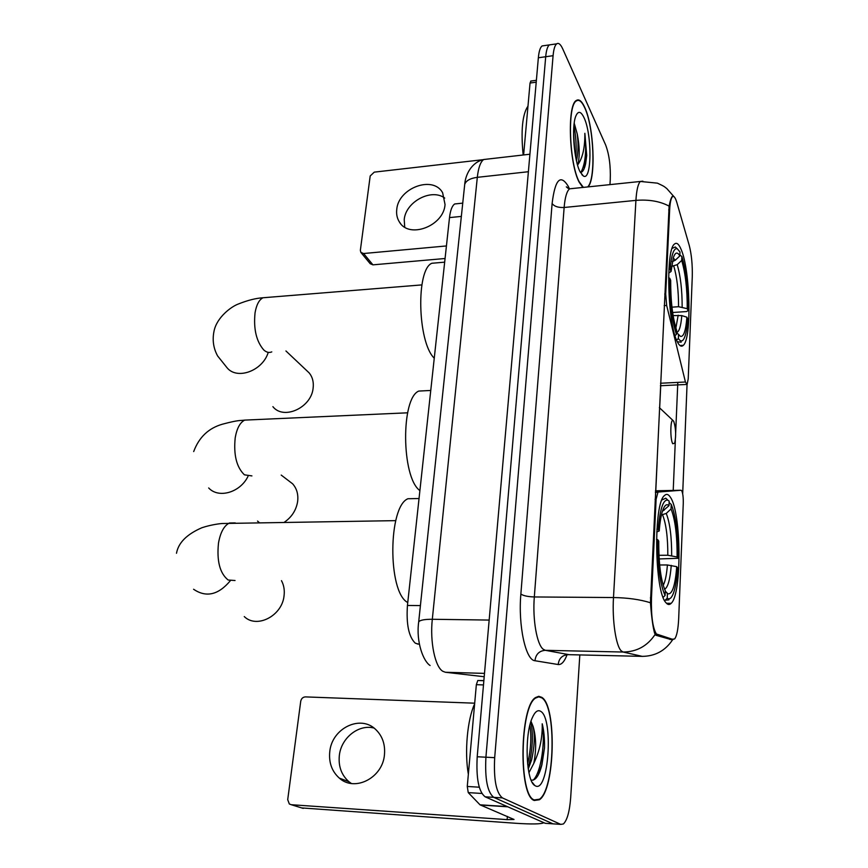 <?xml version="1.0" encoding="UTF-8"?>
<svg xmlns="http://www.w3.org/2000/svg" width="868" height="868" viewBox="0 0 868 868"><rect width="100%" height="100%" fill="white"/><g stroke="black" fill="none" stroke-linecap="round" stroke-linejoin="round"><path stroke-width="1.3" d="M655.058 499.284L656.1 499.263L658.009 492.058L681.065 490.257L681.738 490.8C682.866 493.295 683.376 497.451 683.268 503.266L678.689 618.472C678.168 629.3 676.812 636.125 674.61 638.967L669.814 639.445M677.17 341.471C679.34 345.941 681.38 347.222 683.322 345.312C691.904 338.411 690.299 270.035 681.141 249.463C678.83 243.897 676.573 242.129 674.382 244.147C665.539 250.06 667.622 323.862 677.17 341.471M665.908 602.642C667.698 604.866 669.456 605.094 671.17 603.325C682.031 593.94 681.347 512.587 670.454 497.342C668.458 494.174 666.461 493.577 664.465 495.552C653.354 503.429 654.439 591.336 665.908 602.642M419.385 644.327L415.349 643.221C408.795 636.971 406.17 624.385 407.439 605.463L449.505 217.597C450.373 210.273 452.109 205.727 454.713 203.958L457.61 203.665M656.1 499.263L651.477 597.868C651.054 615.889 652.693 627.922 656.382 633.976L673.112 639.499M669.651 209.785L665.713 293.959L666.667 305.449L685.438 382.007L687.12 384.426L688.215 378.839L692.263 276.946C692.555 264.87 691.546 254.357 689.246 245.416L676.877 202.613C675.347 197.481 673.839 195.55 672.353 196.819C670.931 198.425 670.031 202.743 669.651 209.785L668.685 209.872M534.243 800.48L539.429 799.754C555.184 789.761 556.844 705.706 541.751 697.319L538.735 696.31L535.654 697.514C519.748 705.944 518.283 795.967 534.243 800.48M588.07 186.902C596.153 178.504 593.972 126.533 584.707 107.317C581.788 100.981 578.967 98.713 576.233 100.536C566.978 105.169 569.158 164.139 579.249 182.313L582.862 187.445M643.09 656.371L642.222 656.36C655.08 656.251 665.17 650.783 672.494 639.966L655.893 635.257L654.591 633.141C652.92 627.076 651.532 616.942 650.447 602.75L669.109 206.117C670.139 200.888 671.214 197.644 672.309 196.396L673.861 196.559M539.44 772.487L539.571 771.934M609.954 184.624L610.247 180.034C610.746 166.146 609.206 154.439 605.625 144.923L562.724 48.868C560.609 44.246 558.591 42.575 556.67 43.845L549.357 44.897C547.513 46.395 546.298 50.333 545.701 56.735L485.917 757.211C484.811 778.911 487.415 792.289 493.74 797.345L552.981 823.84L554.652 823.96M687.055 384.481L682.682 493.87M677.81 382.387L675.662 432.98M675.347 440.25L673.221 490.42M668.425 603.303L668.371 604.453M556.67 43.845C554.858 45.331 553.665 49.281 553.079 55.693L494.684 757.666C493.599 779.421 496.171 792.831 502.409 797.898L560.75 824.383L563.386 823.971C567.173 820.293 569.603 811.547 570.677 797.714L579.824 654.928M544.149 45.646L542.066 45.95C540.189 47.436 538.952 51.375 538.355 57.765L477.205 756.755C476.065 778.401 478.691 791.757 485.114 796.802L545.245 823.309L546.938 823.428M542.066 45.95L549.357 44.897C547.513 46.395 546.298 50.333 545.701 56.735L485.917 757.211C484.811 778.911 487.415 792.289 493.74 797.345L552.981 823.84L560.75 824.383M541.719 697.839L538.735 696.841L535.686 698.035C519.943 706.389 518.5 795.457 534.276 799.938L539.419 799.222C555.01 789.337 556.648 706.118 541.719 697.839M474.633 703.883C467.396 719.398 464.391 751.894 468.351 774.278M531.118 780.082C535.502 780.864 539.104 775.742 541.936 764.708L544.518 747.804C544.681 738.462 543.91 730.465 542.207 723.803C542.576 737.659 539.766 750.874 533.777 763.449C536.467 749.605 536.25 737.279 533.115 726.462C535.035 735.695 534.525 746.838 531.596 759.912L528.254 769.005M533.777 763.449L528.938 772.715M533.115 726.462L530.999 721.286M535.306 785.811C548.619 793.797 553.784 718.357 540.731 711.369C537.791 709.525 534.981 711.662 532.29 717.782C524.272 734.903 525.975 781.026 534.786 785.497L535.306 785.811M542.207 723.803C545.473 739.807 541.491 772.26 533.202 780.126M529.925 725.105C531.628 736.943 530.858 749.919 527.603 764.024M544.518 747.804L541.686 765.12L538.247 774.994M530.869 721.731C533.299 733.785 532.768 747.825 529.241 763.829L528.08 767.909M351.366 783.479L348.893 781.688C341.493 775.102 338.303 766.411 339.323 755.627C341.059 737.952 358.603 723.966 373.978 728.046M329.764 751.753C328.712 762.679 331.912 771.478 339.377 778.151C354.806 792.245 382.788 777.804 384.459 754.65C385.327 744.364 382.419 735.988 375.746 729.521C360.459 714.277 331.804 728.306 329.764 751.753M483.487 684.917L476.348 684.689L467.266 786.462L479.277 787.2M543.889 822.712C541.198 824.144 531.878 824.329 515.95 823.287L301.673 807.924M474.698 703.188L305.406 696.895C302.899 697.069 301.337 698.534 300.729 701.268L287.709 799.667L289.326 803.985L291.257 804.712L507.118 819.631L514.03 819.479L480.004 804.81L468.253 792.614L467.266 786.462M476.348 684.689L477.769 680.523L483.867 680.566M587.571 186.956C596.012 180.121 594.081 127.14 584.685 107.697C581.799 101.426 578.999 99.191 576.298 100.992C567.14 105.581 569.289 163.922 579.281 181.911L583.383 187.39M527.983 106.124C522.384 114.272 520.778 130.558 523.154 155.003M580.432 172.472C582.71 172.255 584.446 169.293 585.64 163.575L586.714 155.481L584.848 133.314C584.999 147.527 582.656 157.987 577.828 164.703C579.867 156.468 579.661 146.193 577.209 133.878C578.424 142.949 578.262 151.618 576.71 159.918L576.471 160.895M577.209 133.878L574.236 123.256M580.019 171.68L583.274 175.911C591.813 182.063 592.301 134.366 583.958 117.56C580.844 111.137 578.121 110.67 575.788 116.182C571.383 126.609 573.998 160.417 580.019 171.68M584.848 133.314C586.67 151.292 585.336 164.323 580.866 172.428M573.574 131.773L574.79 151.672M586.714 155.481L584.142 168.674M573.889 126.023C575.994 135.777 576.623 146.301 575.766 157.585M244.266 616.573C256.744 628.92 282.013 615.955 284.031 595.99C284.769 590.305 283.912 585.195 281.471 580.649M669.12 502.55L671.246 504.449C675.922 516.189 678.19 534.135 678.049 558.308L677.127 556.974C677.214 535.469 675.185 519.465 671.051 508.93L666.255 513.444L661.438 514.941M658.953 555.292L667.817 555.26L677.127 556.974M676.736 566.674L677.658 567.987C676.942 578.696 675.597 586.952 673.601 592.757C671.691 598.052 669.564 599.875 667.221 598.236L667.427 593.549L667.948 593.853C672.32 594.45 675.25 585.39 676.736 566.674L667.405 564.97L659.637 564.981M415.87 498.579L407.917 498.742C388.202 506.565 387.573 591.379 407.363 602.316M666.928 499.274L665.799 498.178L661.883 499.99M678.049 558.308L659.159 558.938M667.221 598.236L665.062 600.265L668.946 599.831M665.062 600.265L664.421 600.255M662.414 511.328L668.989 505.686L669.185 501.183L667.861 500.185C663.217 499.187 659.995 508.941 658.204 529.469L656.892 529.144M668.989 505.686C666.732 503.538 664.649 505.1 662.729 510.373C661.08 515.169 659.919 522.037 659.224 530.956L658.204 529.469M671.051 508.93L671.246 504.449M659.224 530.956L656.74 531.965M665.268 591.325L667.427 593.549M663.13 597.325L665.083 595.491C660.038 584.403 657.586 565.784 657.738 539.668L656.479 539.364M657.738 539.668L658.769 541.133C658.682 564.2 660.852 580.746 665.289 590.772L665.083 595.491M272.888 406.658C283.565 420.34 311.243 407.83 313.109 388.278C313.858 382.256 312.567 377.146 309.236 372.969L306.23 370.126M679.872 254.986L681.868 256.516C686.111 270.707 688.183 288.74 688.085 310.603L687.25 308.683C687.304 289.218 685.449 273.138 681.695 260.443L677.214 264.675L671.582 266.378M671.951 307.163L678.548 306.708L687.25 308.683M686.903 317.189L687.738 319.088C687.228 326.618 686.306 332.368 684.971 336.35C683.083 341.634 680.881 342.35 678.353 338.498L678.526 334.408L680.458 336.361C683.691 337.077 685.85 330.686 686.903 317.189L681.792 315.605L673.101 315.561M437.559 262.776L431.808 263.275C415.989 269.655 417.53 341.233 433.902 357.855L434.25 358.245M677.105 248.693L675.261 246.979L672.092 248.411M688.085 310.603L686.566 311.558L672.635 312.502M677.3 341.742L681.163 342.198M672.331 261.669L675.315 260.194L679.828 255.93L680.002 251.991L677.268 248.758C673.796 247.738 671.42 254.595 670.15 269.34L668.924 268.95M678.353 338.498L676.595 340.147M679.828 255.93C677.441 251.709 675.304 252.187 673.438 257.351L671.072 271.467L670.15 269.34M681.695 260.443L681.868 256.516M671.072 271.467L668.729 273.084M676.497 332.596L678.526 334.408M675.022 335.688L676.422 334.364C671.875 320.444 669.64 301.728 669.738 278.227L668.61 277.858M669.738 278.227L670.671 280.331C670.617 301.12 672.602 317.764 676.606 330.252L676.422 334.364M284.357 522.221C291.746 517.111 296.172 510.243 297.626 501.585C298.483 494.445 296.813 488.521 292.614 483.801L287.818 480.134M673.731 421.316L673.025 420.513C670.28 418.636 670.042 439.544 672.765 443.754L674.718 443.168C676.215 435.421 675.879 428.141 673.731 421.316M425.7 390.719L418.756 391.077C400.875 398.228 401.374 476.554 419.526 490.311L419.895 490.648M257.546 521.082L259.239 522.569M404.716 227.134L404.228 219.615C405.595 201.832 431.407 187.987 444.731 198.078M396.752 209.503C396.209 214.19 397.099 218.356 399.41 222.002C409.045 239.167 443.765 226.092 445.045 204.522L442.637 192.783C433.143 175.021 398.303 187.944 396.752 209.503M536.218 82.2L530.044 83.024L523.621 154.949M445.067 258.501L372.925 264.849L370.191 263.698L361.099 252.686M482.988 159.69L374.271 172.135L370.191 175.976L360.361 250.277L360.828 252.371L363.584 253.521L446.434 245.948M530.044 83.024L531.021 81.028M419.331 644.045L417.291 644.002M657.467 634.758L655.199 634.714M664.725 294.024L665.713 293.959M651.477 597.868L650.414 597.857M420.416 605.593L407.439 605.463M461.342 216.414L449.505 217.597M655.394 492.113L658.009 492.058M664.183 305.623L666.667 305.449M660.526 383.244L685.438 382.007M655.448 490.8L681.065 490.257M567.075 654.689C564.471 661.611 561.509 664.899 558.211 664.53L534.981 660.732C525.683 660.374 518.055 625.546 520.865 594.048L552.113 203.524C554.294 206.432 558.298 207.756 564.135 207.485L534.319 596.956C532.453 619.296 536.88 644.642 543.26 649.264L545.354 650.316L569.061 654.678M552.113 203.524C555.064 179.481 560.424 173.708 568.204 186.208L569.408 188.79M572.652 188.497L569.56 188.823C566.804 191.166 564.992 197.394 564.135 207.485L635.918 200.378C636.57 190.114 638.045 183.81 640.345 181.466L642.884 181.173M558.211 664.53C558.916 658.421 562.204 655.134 568.073 654.656L642.222 656.36L623.126 652.031L621.358 650.957C615.955 646.259 612.059 620.37 613.492 597.542C627.835 597.781 640.15 599.517 650.447 602.75M655.08 634.508C647.376 646.042 636.721 651.879 623.126 652.031L545.354 650.316C539.202 650.826 535.74 654.298 534.981 660.732M669.109 206.117C659.94 201.257 648.884 199.347 635.918 200.378L613.492 597.542L534.319 596.956C527.896 596.739 523.404 595.774 520.865 594.048M660.722 385.717L659.68 407.938M657.152 461.657L655.785 490.789M655.72 492.102L655.546 495.736M553.079 55.693L538.355 57.765M494.684 757.666L477.205 756.755M502.409 797.898L485.114 796.802M487.306 159.104L483.704 159.517C480.503 161.817 478.376 167.752 477.313 177.332L432.307 619.275C429.823 641.788 435.052 666.993 442.864 671.311L445.425 672.266L484.496 673.384M489.161 620.067L432.307 619.275C424.56 619.253 420.025 620.11 418.701 621.835L418.604 622.768M545.245 823.309L552.981 823.84M445.425 672.266L484.203 676.725M430.105 665.496C423.476 661.481 415.87 642.092 418.701 621.835L464.727 184.287C466.127 180.587 470.326 178.266 477.313 177.332L528.384 171.723M529.914 154.222L483.704 159.517C471.443 162.273 465.389 174.902 464.727 184.287L464.521 186.24M539.831 771.543L539.972 770.827M507.379 816.408L507.118 819.631M507.845 806.817L480.297 805.016M291.257 804.712L303.225 808.401M480.004 804.81L507.335 806.6M481.816 793.46L468.253 792.614M235.044 580.508L228.154 580.019C219.864 573.347 216.653 561.021 218.497 543.043C220.418 532.366 224.063 525.683 229.434 522.992L235.261 522.916M230.204 580.876C218.335 594.992 206.128 597.781 193.586 589.253M667.817 555.26C667.861 537.303 666.114 523.86 662.61 514.93M663.195 585.368C665.246 581.43 666.646 574.627 667.405 564.97M664.161 510.221L663.033 509.559M671.669 555.672C671.713 536.836 669.912 522.764 666.255 513.444M664.562 589.22C667.872 587.582 670.107 579.64 671.257 565.383M271.782 351.887C269.145 353.026 266.476 352.386 263.763 349.967C256.331 341.374 253.423 328.983 255.051 312.795C256.451 304.776 259.098 299.764 263.015 297.757L267.268 297.42M268.245 352.354C262.722 370.929 236.866 380.314 226.917 367.587L217.586 355.902C213.311 348.046 212.161 339.627 214.136 330.643C217.043 317.287 231.181 306.545 238.505 303.952C247.727 300.274 255.908 298.201 263.015 297.757L421.87 284.899M678.548 306.708C678.559 290.411 676.975 276.903 673.785 266.194M675.879 328.061L678.179 315.214M675.315 260.194L673.242 257.97M682.15 307.088C682.172 290.01 680.523 275.872 677.214 264.675M676.508 332.401C679.123 332.108 680.892 326.509 681.792 315.605M251.915 475.903L244.44 474.829C236.541 467.234 233.47 454.865 235.217 437.722C236.877 428.336 240.045 422.466 244.711 420.112L249.821 419.884M247.988 476.402C240.208 492.557 218.541 498.796 208.678 487.957M363.584 253.521L372.925 264.849M679.937 345.518L683.322 345.312M666.461 603.282L671.17 603.325M462.742 203.134L454.713 203.958M655.383 492.34L657.586 492.286M660.407 385.739L686.49 384.459M538.681 799.71L539.429 799.754M568.073 188.313L566.316 186.848L569.56 188.823L640.345 181.466L657.391 183.148C665.799 187.011 664.139 186.739 666.689 188.432L673.872 196.559M535.046 698.002L535.686 698.035M532.171 782.285L534.786 785.497M529.241 763.829L531.596 759.912M348.893 781.688L339.377 778.151M477.769 680.523L483.856 680.707M575.636 101.079L576.298 100.992M581.885 174.674L583.274 175.911M576.417 160.623L576.71 159.918M395.743 520.637L221.991 523.512C220.678 523.578 211.271 524.587 201.886 527.744C186.815 534.276 178.352 542.793 176.497 553.274M407.917 498.742L419.038 498.525M667.861 500.185L665.799 498.178M665.279 591.13L667.948 593.853M285.93 350.965L309.236 372.969M431.808 263.275L444.676 262.158M677.268 248.758L675.261 246.979M678.895 334.939L680.458 336.361M281.199 475.078L292.614 483.801M407.602 412.81L244.711 420.112C239.807 420.796 239.514 419.667 222.631 424.137C208.656 428.065 199.011 437.212 193.694 451.566M673.025 420.513L659.376 407.645M418.756 391.077L430.756 390.459M400.669 223.684L399.41 222.002M530.684 81.071L536.381 80.312"/></g></svg>
